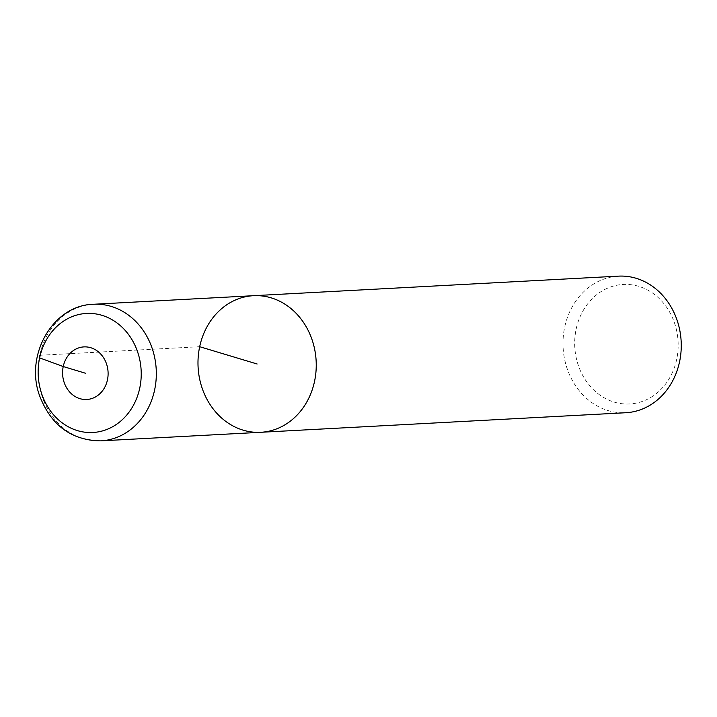 <?xml version="1.0" encoding="UTF-8"?>
<svg xmlns="http://www.w3.org/2000/svg" width="717" height="717" viewBox="0 0 717 717"><rect width="100%" height="100%" fill="white"/><g stroke="black" fill="none" stroke-linecap="round" stroke-linejoin="round"><path stroke-width="0.54" stroke-dasharray="3.58 2.69" d="M618.466 276.144A68.393 59.108 -93.1 0 0 564.682 327.149A68.393 59.108 -93.1 0 0 625.78 412.732M576.154 329.085A59.843 51.723 86.9 0 1 662.203 301.651A59.843 51.723 86.9 0 1 640.899 401.896A59.843 51.723 86.9 0 1 576.154 329.085M260.773 432.288A68.393 59.108 86.9 0 1 198.089 367.158A68.393 59.108 86.9 0 1 253.46 295.7M40.242 355.247L199.676 346.705M93.533 304.268A68.393 59.108 -93.1 0 0 38.171 375.726A68.393 59.108 -93.1 0 0 100.855 440.856"/><path stroke-width="1.08" d="M199.676 346.705A68.393 59.108 -93.1 0 0 260.773 432.288A68.393 59.108 -93.1 0 0 316.143 360.83A68.393 59.108 -93.1 0 0 253.46 295.7A68.393 59.108 -93.1 0 0 199.676 346.705L257.116 363.994M625.78 412.732A68.393 59.108 -93.1 0 0 681.15 341.274A68.393 59.108 -93.1 0 0 618.466 276.144L253.46 295.7A68.393 59.108 86.9 0 1 314.557 381.283A68.393 59.108 86.9 0 1 260.773 432.288L625.78 412.732M85.35 373.198L63.23 366.539L39.614 357.891L39.749 355.273L40.242 355.247M93.533 304.268C52.807 305.066 24.486 355.327 39.641 395.838C51.032 425.396 71.44 440.399 100.855 440.856A68.393 59.108 -93.1 0 0 154.639 389.851A68.393 59.108 -93.1 0 0 93.533 304.268L253.46 295.7M139.761 388.031A59.619 51.525 86.9 0 1 54.044 415.358A59.619 51.525 86.9 0 1 75.267 315.498A59.619 51.525 86.9 0 1 139.761 388.031M107.46 379.849A26.332 22.756 -93.1 0 0 78.978 347.808A26.332 22.756 -93.1 0 0 69.603 391.921A26.332 22.756 -93.1 0 0 107.46 379.849M100.855 440.856L260.773 432.288"/></g></svg>
